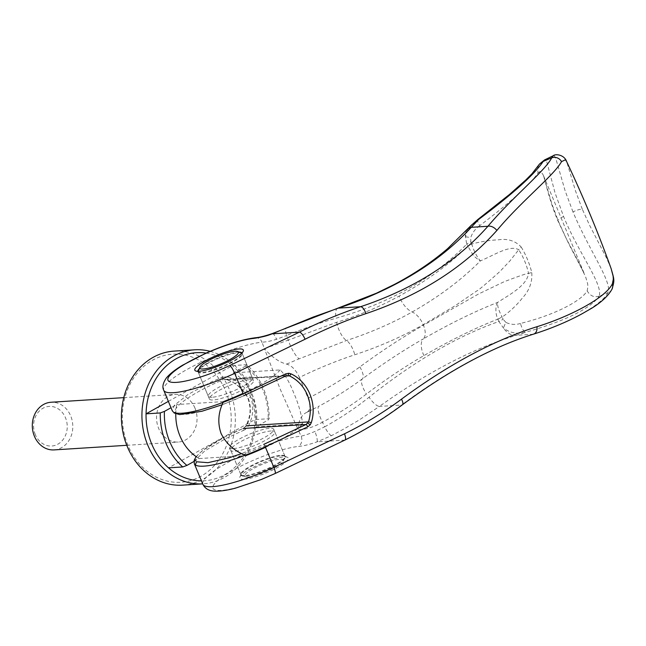 <?xml version="1.0" encoding="UTF-8"?>
<svg xmlns="http://www.w3.org/2000/svg" width="646" height="646" viewBox="0 0 646 646"><rect width="100%" height="100%" fill="white"/><g stroke="black" fill="none" stroke-linecap="round" stroke-linejoin="round"><path stroke-width="0.48" stroke-dasharray="3.23 2.42" d="M174.129 351.101A67.152 56.929 -93.6 0 1 229.427 389.595A67.152 56.929 -93.6 0 1 182.608 485.138M225.575 390.959A64.172 54.401 -93.6 0 1 200.954 476.272A64.172 54.401 -93.6 0 1 128.005 445.474A64.172 54.401 -93.6 0 1 152.626 360.169A64.172 54.401 -93.6 0 1 225.575 390.959M210.192 351.327A67.152 56.929 -93.6 0 1 249.962 388.294A67.152 56.929 -93.6 0 1 203.143 483.838A67.152 56.929 -93.6 0 1 202.691 483.862L203.143 483.838M206.139 353.087A64.172 54.401 -93.6 0 1 232.439 365.588A64.172 54.401 -93.6 0 1 249.275 389.457A64.172 54.401 -93.6 0 1 254.912 419.593A64.172 54.401 -93.6 0 1 201.439 480.85M168.356 401.384L232.439 365.588L246.651 364.691A64.172 54.401 -93.6 0 1 263.487 388.561A64.172 54.401 -93.6 0 1 269.132 418.689L254.912 419.593L168.533 467.849M246.651 364.691L245.65 366.032A61.184 51.874 -93.6 0 1 262.801 389.732A61.184 51.874 -93.6 0 1 268.13 420.029L269.132 418.689M245.65 366.032L233.384 372.879L280.178 369.924C285.177 374.85 289.674 382.48 293.664 392.833C298.347 403.322 301.343 413.69 302.659 423.921L255.864 426.885L268.13 420.029M233.384 372.879A47.756 40.488 -93.6 0 1 252.586 395.433A47.756 40.488 -93.6 0 1 255.864 426.885M193.953 461.478L199.178 458.555A47.756 40.488 -93.6 0 1 196.465 456.851M199.178 458.555L245.973 455.592M270.949 430.979A23.878 4.764 -22.6 0 0 245.31 439.256A23.878 4.764 -22.6 0 0 230.751 450.294A23.878 4.764 -22.6 0 0 234.643 451.263A23.878 4.764 -22.6 0 0 260.29 442.986A23.878 4.764 -22.6 0 0 274.841 431.948A23.878 4.764 -22.6 0 0 270.949 430.979M244.761 475.561A23.878 4.764 157.4 0 1 241.701 475.303A23.878 4.764 157.4 0 1 240.869 474.6A23.878 4.764 157.4 0 1 255.42 463.562A23.878 4.764 157.4 0 1 281.067 455.277A23.878 4.764 157.4 0 1 284.959 456.246A23.878 4.764 157.4 0 1 284.87 457.336A23.878 4.764 157.4 0 1 268.235 468.293A23.878 4.764 157.4 0 1 244.761 475.561M248.153 476.998A20.89 4.167 -22.6 0 0 268.696 470.635A20.89 4.167 -22.6 0 0 283.247 461.042A20.89 4.167 -22.6 0 0 279.92 459.249A20.89 4.167 -22.6 0 0 255.655 467.397A20.89 4.167 -22.6 0 0 245.48 476.764A20.89 4.167 -22.6 0 0 248.153 476.998M241.41 352.942A23.878 4.764 -22.6 0 0 238.358 352.676A23.878 4.764 -22.6 0 0 214.884 359.943A23.878 4.764 -22.6 0 0 198.249 370.909M198.112 371.305A23.878 4.764 -22.6 0 0 198.161 371.991A23.878 4.764 -22.6 0 0 202.053 372.96A23.878 4.764 -22.6 0 0 227.691 364.675A23.878 4.764 -22.6 0 0 242.25 353.645A23.878 4.764 -22.6 0 0 241.79 353.128M212.163 397.258A23.878 4.764 157.4 0 1 208.278 396.297A23.878 4.764 157.4 0 1 222.83 385.258A23.878 4.764 157.4 0 1 248.476 376.973A23.878 4.764 157.4 0 1 252.36 377.942A23.878 4.764 157.4 0 1 237.809 388.981A23.878 4.764 157.4 0 1 212.163 397.258M54.054 449.907A23.878 20.244 86.4 0 0 70.705 415.935A23.878 20.244 86.4 0 0 51.042 402.248M194.947 408.078A23.878 20.244 86.4 0 0 175.284 394.391A23.878 20.244 86.4 0 0 158.633 428.363A23.878 20.244 86.4 0 0 178.296 442.05A23.878 20.244 86.4 0 0 194.947 408.078M35.328 434.645A19.84 16.82 -93.6 0 1 42.943 408.264A19.84 16.82 -93.6 0 1 65.496 417.784A19.84 16.82 -93.6 0 1 57.882 444.165A19.84 16.82 -93.6 0 1 35.328 434.645M175.777 413.852A47.756 40.488 -93.6 0 1 176.697 404.549L171.004 407.739M280.178 369.924A59.69 11.903 157.4 0 1 243.017 393.333M223.492 401.594L176.697 404.549M265.498 447.331A59.69 11.903 -22.6 0 0 302.659 423.921M299.437 377.442A1322.556 355.13 64.1 0 1 303.773 387.818A1322.556 355.13 64.1 0 1 308.077 398.194C310.831 405.777 310.371 410.509 306.68 412.39L318.793 406.261A17.91 4.441 -118 0 0 322.443 422.25C313.27 427.24 305.162 429.735 298.121 429.735L280.267 389.304L264.367 348.654C271.901 357.125 279.306 362.277 286.582 364.11C291.604 365.442 295.892 369.883 299.437 377.434C317.856 368.47 336.308 360.912 354.791 354.767C379.525 346.579 402.321 336.55 423.203 324.688L423.437 325.253L478.468 294.035L504.066 281.753C519.279 275.971 527.443 273.193 528.565 273.42C526.611 264.739 523.325 256.85 518.706 249.744L509.807 261.032L499.802 271.586C486.285 283.699 478.67 290.119 476.966 290.829L455.067 305.776L423.203 324.688A15.52 8.051 60.4 0 0 412.124 312.002A17.91 9.052 61 0 1 399.131 296.094C379.913 306.68 359.071 315.426 336.606 322.33L288.261 340.143A449.309 100.679 67.5 0 1 286.695 335.468L276.553 339.295C270.731 341.088 265.886 342.041 262.01 342.17A627.637 312.947 -119 0 0 264.367 348.654L288.261 340.143A17.91 4.732 -113.4 0 0 299.058 358.845L346.458 340.531C370.271 332.747 392.162 323.234 412.124 312.002C438.545 297.071 461.309 280.033 480.406 260.879C477.426 257.875 473.3 249.784 471.83 244.253A9.553 2.527 -20.3 0 0 467.615 246.522C448.461 265.013 425.633 281.543 399.131 296.094M224.913 379.452L227.36 379.767L228.183 377.094L223.395 376.788L224.041 379.565L227.36 379.767C236.937 383.361 243.946 389.651 248.395 398.622C251.544 407.892 250.923 416.953 246.53 425.819L243.187 428.468C212.841 441.016 189.415 457.715 196.562 461.777M611.132 268.623L606.667 258.36L589.418 224.921L582.312 209.207A7.76 1.55 -22.6 0 0 572.978 211.896C589.12 250.535 612.981 282.98 607.87 292.759A906.54 889.679 -19.4 0 1 599.254 296.199L599.084 296.256C603.598 284.846 578.38 252.917 563.562 216.467L555.003 192.71L546.992 162.606L546.29 160.983L544.513 159.95M572.978 211.896L565.145 190.869L555.851 158.633L554.316 155.847L553.299 155.686M249.598 379.678A23.878 4.764 157.4 0 1 253.482 380.639A23.878 4.764 157.4 0 1 238.931 391.678A23.878 4.764 157.4 0 1 213.293 399.963A23.878 4.764 157.4 0 1 209.401 398.994A23.878 4.764 157.4 0 1 223.952 387.955A23.878 4.764 157.4 0 1 249.598 379.678M197.886 371.305A23.878 4.764 -22.6 0 0 197.934 371.45A23.878 4.764 -22.6 0 0 198.766 372.153A23.878 4.764 -22.6 0 0 201.827 372.419A23.878 4.764 -22.6 0 0 225.301 365.151A23.878 4.764 -22.6 0 0 241.935 354.186A23.878 4.764 -22.6 0 0 242.024 353.104A23.878 4.764 -22.6 0 0 241.951 352.966M239.262 352.102A23.878 4.764 -22.6 0 0 238.132 352.135A23.878 4.764 -22.6 0 0 217.088 358.328A23.878 4.764 -22.6 0 0 199.17 368.793M281.293 455.818A23.878 4.764 157.4 0 1 284.345 456.084A23.878 4.764 157.4 0 1 285.185 456.787A23.878 4.764 157.4 0 1 270.626 467.825A23.878 4.764 157.4 0 1 244.987 476.102A23.878 4.764 157.4 0 1 241.095 475.141A23.878 4.764 157.4 0 1 241.184 474.051A23.878 4.764 157.4 0 1 257.819 463.085A23.878 4.764 157.4 0 1 281.293 455.818M233.521 448.566A23.878 4.764 -22.6 0 0 259.167 440.281A23.878 4.764 -22.6 0 0 273.718 429.243A23.878 4.764 -22.6 0 0 269.826 428.282A23.878 4.764 -22.6 0 0 244.18 436.559A23.878 4.764 -22.6 0 0 229.629 447.597A23.878 4.764 -22.6 0 0 233.521 448.566M244.067 479.275A26.268 5.233 -22.6 0 0 274.574 469.036A26.268 5.233 -22.6 0 0 287.365 457.255A26.268 5.233 -22.6 0 0 284.006 456.964A26.268 5.233 -22.6 0 0 258.182 464.958A26.268 5.233 -22.6 0 0 239.884 477.023A26.268 5.233 -22.6 0 0 244.067 479.275M196.142 456.625L202.303 450.722L224.945 436.866L243.162 428.427L243.865 430.204L225.664 438.61L204.79 450.908L194.632 460.776L194.309 463.723M243.865 430.204L245.31 429.445L248.5 425.892C246.715 425.238 246.061 425.213 246.53 425.819L246.312 425.456C248.645 418.576 252.416 412.754 248.007 398.534L248.395 398.63C247.693 398.412 248.46 397.847 250.705 396.919C254.04 406.738 253.305 416.395 248.5 425.892L248.379 425.843M228.183 377.094C238.487 380.801 245.997 387.414 250.705 396.919M223.395 376.788L211.436 381.891L188.196 394.351L174.363 405.252L172.272 410.799M221.836 377.28L222.959 379.864C192.548 392.437 169.187 409.128 176.326 413.174C181.679 417.938 215.029 409.281 243.526 395.78A2.39 0.46 65.1 0 0 243.639 395.788L243.639 395.788A2.39 0.46 65.1 0 0 243.243 393.866M224.041 379.565L286.065 375.794M538.586 165.36L537.529 168.63L538.061 172.918C530.237 184.401 510.808 201.98 479.784 225.648A9.553 2.374 53.1 0 1 477.895 219.462M275.107 473.534A7.76 1.462 65.2 0 1 274.776 473.51L344.423 440.12C364.707 430.034 383.732 418.342 401.497 405.042C447.621 370.909 491.42 347.322 532.885 334.265L516.235 335.322L525.707 332.254A9.553 3.085 74.9 0 1 520.49 323.444C554.906 315.006 581.295 300.899 587.182 290.918L587.933 286.638L587.658 283.82L585.728 277.158L579.874 264.577L566.203 238.366L558.338 221.134L552.031 204.314L543.229 175.001L540.952 171.618L540.016 171.521L538.061 172.918M312.115 409.725L306.68 412.39C301.246 415.047 298.387 420.829 298.121 429.735A627.024 311.412 -119.6 0 0 301.125 436.139A7.76 6.307 -96.1 0 1 298.436 446.426C303.127 446.079 309.345 444.553 317.089 441.848L331.487 435.638L343.317 429.299L359.321 419.932L379.388 406.439L401.497 405.042A7.76 2.859 53.2 0 0 402.369 404.808M272.434 333.522A9.553 1.954 -110.2 0 1 276.553 339.295M255.574 337.729A7.76 6.307 -96.1 0 1 262.01 342.17A59.69 11.903 -22.6 0 0 198.532 363.448A59.69 11.903 -22.6 0 0 163.704 390.216M520.49 323.444C515.443 325.003 510.598 324.663 505.955 322.427A9.553 1.898 119.4 0 0 503.476 328.071A18.5 12.831 72.8 0 0 516.235 335.322C472.694 348.638 427.079 372.338 379.388 406.439A11.935 4.086 53.7 0 1 369.092 397.225C414.062 361.364 457.328 336.122 498.873 321.498L503.476 328.079C510.001 332.965 517.414 334.362 525.707 332.254C565.605 320.828 590.121 308.804 599.254 296.199M274.776 473.51A51.93 10.352 157.4 0 1 216.959 490.322A51.93 10.352 157.4 0 1 235.822 468.73A51.93 10.352 157.4 0 1 298.436 446.426M533.596 334.111A7.76 5.548 72.5 0 1 532.885 334.265C565.46 324.106 601.224 305.913 607.918 292.751L607.87 292.759M582.312 209.207L575.594 191.184L566.671 161.653M467.397 229.54A18.5 11.321 -137.6 0 0 465.508 236.856L466.703 244.204C433.264 278.329 389.764 302.982 336.186 318.171C319.818 322.855 303.321 328.612 286.695 335.468A10.15 2.657 -114.1 0 1 286.138 328.031M202.876 484.298L202.844 484.242A59.69 11.903 -22.6 0 1 237.502 457.489A59.69 11.903 -22.6 0 1 301.125 436.139C304.742 435.388 309.337 433.821 314.909 431.447L324.72 426.828A449.333 92.515 62.2 0 1 322.443 422.25C338.052 413.868 352.724 404.469 366.452 394.028C385.71 379.404 404.856 366.597 423.905 355.607C450.076 340.418 474.721 328.257 497.84 319.132A9.553 1.268 155.2 0 1 502.047 316.831C498.672 310.492 497.218 305.679 497.686 302.385C495.361 305.219 495.207 313.803 497.84 319.132L497.896 319.253A9.553 1.082 156.4 0 1 502.176 317.073L502.047 316.831M344.948 440.047A7.76 2.406 63.6 0 1 344.423 440.12L317.089 441.848A9.553 1.954 69.8 0 0 314.909 431.447M599.084 296.256C594.199 297.701 590.226 295.916 587.182 290.918M286.59 364.11L299.058 358.845M479.784 225.648C475.529 228.506 472.492 232.52 470.676 237.671L470.877 241.798A9.561 2.778 -21.4 0 0 466.703 244.204L473.074 255.017C474.091 256.64 479.736 260.839 480.406 260.879C494.109 255.218 509.888 244.511 518.706 249.744A17.975 6.04 -32.9 0 1 521.16 246.99C515.282 240.78 507.659 238.39 498.284 239.827C489.781 240.207 480.939 241.596 471.758 243.994L471.83 244.253M471.257 225.357L467.26 231.018L465.508 236.864M331.487 435.638A10.15 2.536 62.7 0 1 324.72 426.828C340.547 418.035 355.332 408.167 369.092 397.225M563.562 216.467A9.553 1.906 -22.6 0 0 557.886 220.811C549.157 200.567 544.546 177.553 543.229 175.001L584.428 273.993L569.191 244.713L557.886 220.811A9.553 1.906 -22.6 0 0 558.338 221.134M611.843 289.456A7.76 7.381 28.5 0 1 607.918 292.751M308.077 398.194C326.464 389.167 343.729 378.734 359.846 366.904C381.31 351.109 402.498 337.228 423.437 325.253A15.52 8.043 60.3 0 1 423.316 338.884C449.64 323.719 474.43 311.55 497.686 302.385C510.324 294.18 526.918 285.435 528.565 273.42A17.975 0.961 167.2 0 1 531.779 272.515C529.445 263.277 525.901 254.774 521.16 246.99M423.905 355.607A17.91 9.004 -119.9 0 1 423.316 338.884C403.411 350.261 383.11 363.585 362.414 378.855C348.178 389.304 333.643 398.445 318.793 406.261M497.896 319.253L498.873 321.498A9.561 1.017 156.3 0 1 503.153 319.334L502.176 317.073C510.041 311.509 516.8 305.122 522.469 297.927C529.357 290.522 532.457 282.052 531.779 272.515M467.567 246.401A9.553 2.713 158.5 0 1 471.758 243.994L470.877 241.798M505.955 322.427L503.153 319.334M306.68 412.39L311.945 409.814M265.272 446.79A2.39 0.46 -114.9 0 0 263.762 444.383L241.596 453.597M227.36 379.767L285.548 376.085M245.31 429.445L244.172 427.886L243.162 428.427M174.057 412.972L176.326 413.174M285.847 375.883L243.526 395.78M337.81 308.207A11.935 4.805 -108.1 0 0 336.186 318.171M359.846 366.904A15.52 5.426 53.6 0 1 362.414 378.855A17.91 6.056 -126.5 0 0 366.452 394.028M336.606 322.33A17.91 7.154 -107.9 0 0 346.458 340.531A15.52 6.355 71.8 0 1 354.791 354.767M465.508 236.856A9.561 1.139 -165.2 0 1 470.676 237.671M230.751 450.294L240.869 474.6M283.247 461.042L284.87 457.336M198.161 371.991L208.278 396.297M123.757 397.645L175.284 394.391M126.769 445.304L178.296 442.05M242.25 353.645L252.36 377.942M245.48 476.764L241.701 475.303M274.841 431.948L284.959 456.246M253.482 380.639L242.024 353.104M285.185 456.787L273.718 429.243M284.345 456.084L287.365 457.255M241.935 354.186L243.227 351.222M227.287 379.816C236.315 383.118 243.219 389.36 248.007 398.534M198.766 372.153L195.746 370.982M241.184 474.051L239.884 477.023M241.095 475.141L229.629 447.597M209.401 398.994L197.934 371.45M224.905 379.452L287.397 375.504M222.167 404.751L243.639 395.788M244.172 427.886L246.312 425.456"/><path stroke-width="0.97" d="M194.664 349.801A67.152 56.929 -93.6 0 0 147.845 445.344A67.152 56.929 -93.6 0 0 202.691 483.862L182.608 485.138A67.152 56.929 -93.6 0 1 127.31 446.644A67.152 56.929 -93.6 0 1 174.129 351.101L194.664 349.801A67.152 56.929 -93.6 0 1 210.192 351.327M201.439 480.85A64.172 54.401 -93.6 0 1 168.533 467.849A64.172 54.401 -93.6 0 1 151.697 443.98A64.172 54.401 -93.6 0 1 146.061 413.844A64.172 54.401 -93.6 0 1 206.139 353.087M196.465 456.851A47.756 40.488 -93.6 0 1 179.976 436.002A47.756 40.488 -93.6 0 1 175.777 413.852M265.498 447.331A59.69 11.903 -22.6 0 1 245.973 455.592C234.409 451.086 226.1 443.689 221.045 433.401C217.427 422.847 218.243 412.245 223.492 401.594A59.69 11.903 157.4 0 0 243.017 393.333M168.533 467.849L182.753 466.953A64.172 54.401 -93.6 0 1 165.917 443.075A64.172 54.401 -93.6 0 1 160.273 412.947L146.061 413.844L168.356 401.384M182.753 466.953L186.912 465.411A61.184 51.874 -93.6 0 1 169.761 441.711A61.184 51.874 -93.6 0 1 164.431 411.405L160.273 412.947M199.872 367.194A20.89 4.167 157.4 0 1 214.424 357.601A20.89 4.167 157.4 0 1 234.966 351.246A20.89 4.167 157.4 0 1 237.639 351.472A20.89 4.167 157.4 0 1 227.465 360.839A20.89 4.167 157.4 0 1 203.191 368.995A20.89 4.167 157.4 0 1 199.872 367.194L198.249 370.909A23.878 4.764 -22.6 0 0 198.112 371.305M123.757 397.645L51.042 402.248A23.878 20.244 86.4 0 0 34.4 436.22A23.878 20.244 86.4 0 0 54.054 449.907L126.769 445.304M241.79 353.128A23.878 4.764 -22.6 0 0 241.41 352.942L237.639 351.472M186.912 465.411L193.953 461.478M171.004 407.739L164.431 411.405M265.272 446.79L273.815 467.316A59.69 11.903 -22.6 0 1 212.574 486.656A59.69 11.903 -22.6 0 1 202.844 484.242L194.309 463.723L195.294 464.902C196.852 465.992 199.767 466.404 204.031 466.137A59.69 11.903 -22.6 0 0 265.272 446.79L307.738 426.861L310.258 424.753L311.275 422.694L308.53 421.895C311.243 412.649 310.847 403.645 307.334 394.892C303.604 386.251 297.612 379.896 289.36 375.843A2.39 0.743 -64.1 0 0 290.934 373.84L288.827 373.275L287.963 375.496L289.36 375.843L285.548 376.085M543.011 161.532L539.515 164.027L544.513 159.95L543.173 161.468C534.258 174.614 512.779 193.921 478.726 219.382L471.766 224.824L447.581 248.678C431.964 262.074 414.223 273.993 394.375 284.434L376.408 293.227L272.434 333.522C265.32 335.993 259.7 337.398 255.574 337.729A7.76 6.307 -96.1 0 0 253.474 338.423C260.936 337.382 267.153 335.855 272.127 333.845A9.553 1.954 -110.2 0 1 272.434 333.522M544.513 159.95L553.299 155.686L551.7 157.81A905.983 892.401 161.1 0 0 543.173 161.468M551.7 157.81L551.741 157.802C545.062 171.02 512.561 197.038 487.924 226.261C469.699 246.909 447.403 264.803 421.047 279.944C402.377 290.603 382.214 299.526 360.565 306.713C340.111 313.536 319.738 322.007 299.461 332.117L229.718 365.547C230.977 366.137 232.633 368.737 234.7 373.356L243.243 393.866A59.69 11.903 -22.6 0 1 182.002 413.214C177.731 413.48 174.816 413.069 173.265 411.978L172.272 410.799L173.265 411.978M202.844 484.242C205.048 488.699 209.102 491 214.989 491.162C220.447 491.323 227.311 490.314 235.588 488.11L261.42 479.453L275.115 473.526A7.76 1.462 65.2 0 1 275.107 473.534A7.76 1.462 65.2 0 1 275.107 473.526A7.76 1.462 65.2 0 0 273.815 467.316L344.463 433.821C364.942 423.752 383.95 412.205 401.489 399.163C448.558 364.433 493.705 340.28 536.939 326.715C569.255 316.766 605.367 298.226 612.376 283.812L613.32 279.112L613.111 276.117L611.132 268.623C598.366 233.101 583.548 197.442 566.671 161.653L565.436 159.756L561.511 161.645C554.163 175.227 521.185 201.294 496.879 230.469C463.505 267.735 419.843 295.464 365.894 313.657C345.755 320.448 325.487 328.975 305.09 339.231L234.7 373.356A59.69 11.903 157.4 0 1 173.459 392.695A59.69 11.903 -22.6 0 1 163.737 390.281C162.041 387.019 162.962 382.876 166.482 377.829C169.93 373.776 175.252 369.593 182.438 365.289L206.34 352.991C225.648 344.56 242.056 339.473 255.574 337.729M241.951 352.966A23.878 4.764 -22.6 0 0 239.262 352.102M199.113 371.272A26.268 5.233 -22.6 0 0 224.937 363.278A26.268 5.233 -22.6 0 0 243.227 351.222A26.268 5.233 -22.6 0 0 239.044 348.961A26.268 5.233 -22.6 0 0 208.545 359.208A26.268 5.233 -22.6 0 0 195.746 370.982A26.268 5.233 -22.6 0 0 199.113 371.272M246.53 425.819L308.53 421.895L306.083 424.487A2.39 0.606 64.4 0 1 307.738 426.861M288.827 373.275L285.685 373.881A2.39 0.606 64.4 0 1 285.984 375.875L243.639 395.788M539.515 164.027L531.941 173.806L526.005 179.79L509.637 194.349L477.895 219.462A9.553 2.374 53.1 0 1 478.726 219.382L471.273 227.319A18.5 11.321 -137.6 0 0 467.397 229.54M199.17 368.793A23.878 4.764 -22.6 0 0 197.886 371.305M365.894 313.657A7.76 3.319 -108.4 0 0 360.565 306.713L338.456 308.11C360.403 300.971 381.293 292 401.134 281.204C428.791 266.095 452.176 248.137 471.273 227.319L487.924 226.261A7.76 4.918 -138.4 0 1 496.879 230.469M229.718 365.547A51.93 10.352 157.4 0 1 171.973 382.311A51.93 10.352 157.4 0 1 190.893 360.702A51.93 10.352 157.4 0 1 253.474 338.423M337.81 308.207A11.935 4.805 -108.1 0 1 338.456 308.11L313.044 317.113L272.127 333.845L299.461 332.117A7.76 2.406 -116.4 0 1 305.09 339.231M311.275 422.694C317.388 403.726 308.19 381.641 290.934 373.84M611.132 268.623L611.132 268.623C614.354 280.194 614.717 279.831 612.053 289.037A7.76 7.381 28.5 0 1 611.843 289.456C608.096 295.949 601.466 302.158 591.962 308.085L581.594 314.053C567.035 321.902 551.038 328.588 533.596 334.111L533.596 334.111C492.462 346.975 448.72 370.538 402.369 404.808L402.369 404.808C384.499 418.172 365.361 429.921 344.948 440.047L275.107 473.526M285.685 373.881L243.243 393.866M612.376 283.812A7.76 7.381 28.5 0 1 612.053 289.037M561.511 161.645A7.76 7.381 -151.1 0 0 551.741 157.81M241.596 453.597L229.112 457.804L207.972 462.673L196.562 461.777L195.294 464.902M310.258 424.753L307.803 423.17M163.704 390.216A59.69 11.903 -22.6 0 0 163.737 390.273L172.272 410.799M286.679 327.99A10.15 2.657 -114.1 0 0 286.138 328.031M263.762 444.383L306.083 424.487L243.187 428.468M344.463 433.821A7.76 2.406 63.6 0 1 344.948 440.047M401.489 399.163A7.76 2.859 53.2 0 1 402.369 404.808M536.939 326.715A7.76 5.548 72.5 0 1 533.596 334.111M194.309 463.723L194.18 460.202L196.142 456.625M566.671 161.653C564.37 154.717 555.641 153.627 553.299 155.686M477.895 219.462L471.281 225.333M174.049 412.964L179.693 414.603L201.891 411.268L222.167 404.751"/></g></svg>
